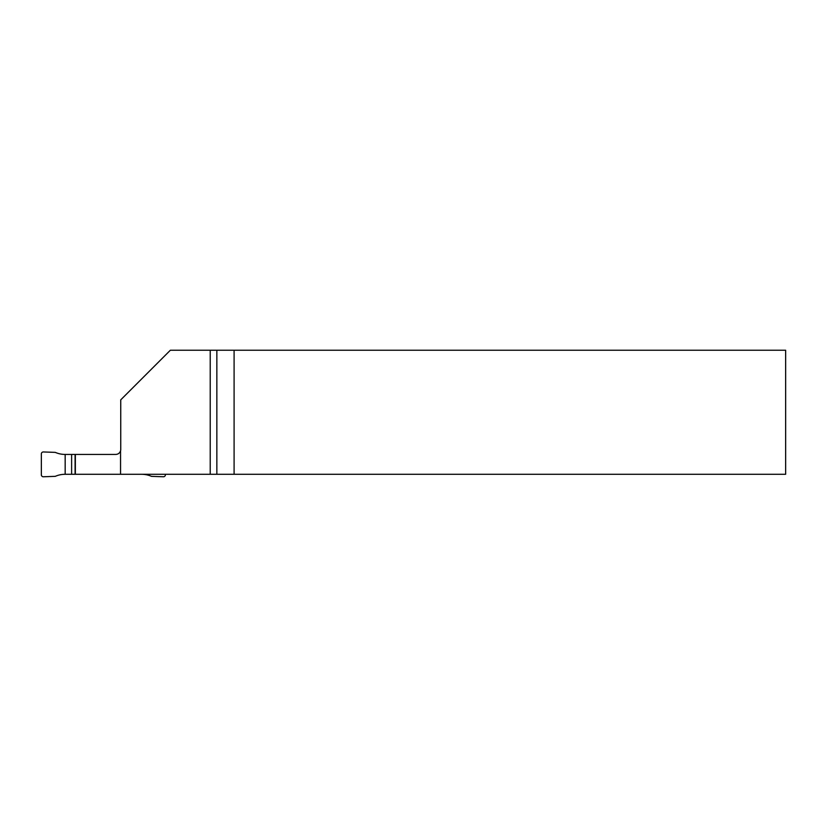 <?xml version="1.0" encoding="UTF-8"?>
<svg xmlns="http://www.w3.org/2000/svg" width="827" height="827" viewBox="0 0 827 827"><rect width="100%" height="100%" fill="white"/><g stroke="black" fill="none" stroke-linecap="round" stroke-linejoin="round"><path stroke-width="1.24" d="M234.093 350.234L170.362 350.234L120.742 399.854L120.742 449.474A4.962 4.962 0 0 1 120.556 450.829C119.76 453.082 118.168 454.292 115.78 454.437L75.36 454.437L75.36 474.284L785.65 474.284L785.65 350.234L234.093 350.234L234.093 474.284M120.556 450.829L120.556 474.284M75.092 474.284L75.092 454.437L65.168 454.437L65.168 474.284L75.36 474.284M210.223 350.234L210.223 474.284M71.618 454.437L71.618 474.284M65.168 454.437A24.81 24.81 0 0 1 55.254 452.369L43.273 451.955A2.016 1.985 -134 0 0 41.35 453.93L41.35 474.791A2.016 1.985 -46 0 0 43.273 476.765L43.366 476.765A2.016 1.985 -46 0 0 43.386 476.765L55.254 476.352A24.81 24.81 0 0 1 65.168 474.284M165.4 474.284L165.4 474.791A2.016 1.985 -134 0 1 163.477 476.765L151.496 476.352A24.81 24.81 0 0 0 141.582 474.284M216.85 350.234L216.85 474.284"/></g></svg>

